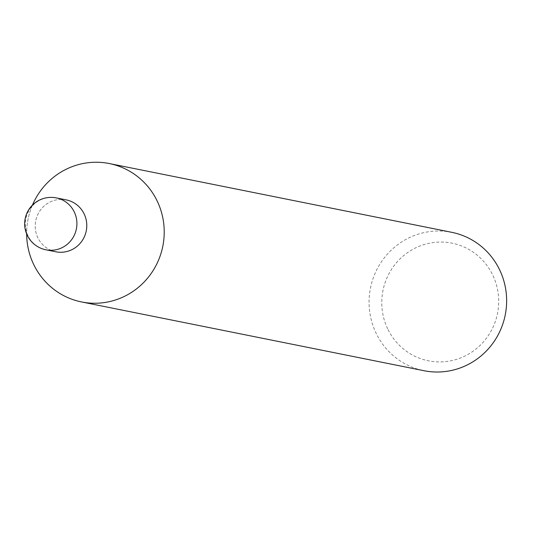 <?xml version="1.0" encoding="UTF-8"?>
<svg xmlns="http://www.w3.org/2000/svg" width="533" height="533" viewBox="0 0 533 533"><rect width="100%" height="100%" fill="white"/><g stroke="black" fill="none" stroke-linecap="round" stroke-linejoin="round"><path stroke-width="0.4" stroke-dasharray="2.67 2" d="M65.925 199.828A26.463 25.764 -78.6 0 0 40.421 210.109A26.463 25.764 -78.6 0 0 37.983 238.011A26.463 25.764 -78.6 0 0 55.505 251.723M451.751 232.315A70.576 68.71 -78.6 0 0 383.214 259.265A70.576 68.71 -78.6 0 0 376.485 333.998A70.576 68.71 -78.6 0 0 423.962 370.708M388.057 329.601A59.989 58.403 -78.6 0 0 466.628 355.178A59.989 58.403 -78.6 0 0 492.392 274.368A59.989 58.403 -78.6 0 0 413.821 248.798A59.989 58.403 -78.6 0 0 388.057 329.601M32.44 205.098A70.576 68.71 -78.6 0 0 26.65 233.934A70.576 68.71 -78.6 0 1 32.446 205.098M66.219 199.888A26.463 25.764 -78.6 0 0 40.515 209.989A26.463 25.764 -78.6 0 0 37.983 238.011A26.463 25.764 -78.6 0 0 55.798 251.776M56.331 197.896A26.47 25.771 -78.6 0 0 30.628 208.003A26.47 25.771 -78.6 0 0 28.109 236.032A26.47 25.771 -78.6 0 0 45.911 249.797"/><path stroke-width="0.8" d="M81.542 301.945A70.576 68.71 -78.6 0 1 34.059 265.234A70.576 68.71 -78.6 0 1 26.65 233.934A70.576 68.71 -78.6 0 0 34.065 265.234A70.576 68.71 -78.6 0 0 126.501 295.322A70.576 68.71 -78.6 0 0 156.809 200.261A70.576 68.71 -78.6 0 0 109.332 163.551A70.576 68.71 -78.6 0 0 32.44 205.098A70.576 68.71 -78.6 0 1 93.535 162.292A70.576 68.71 -78.6 0 1 156.809 200.261A70.576 68.71 -78.6 0 1 150.079 274.995A70.576 68.71 -78.6 0 1 81.542 301.945L423.962 370.708A70.576 68.71 -78.6 0 0 492.499 343.758A70.576 68.71 -78.6 0 0 499.228 269.025A70.576 68.71 -78.6 0 0 451.751 232.315L109.332 163.551M55.505 251.723A26.463 25.764 -78.6 0 0 81.396 241.789A26.463 25.764 -78.6 0 0 84.007 213.646A26.463 25.764 -78.6 0 0 65.925 199.828M45.918 249.797L55.798 251.776A26.463 25.764 -78.6 0 0 81.489 241.669A26.463 25.764 -78.6 0 0 84.007 213.646A26.463 25.764 -78.6 0 0 66.219 199.888L56.338 197.903A26.47 25.771 -78.6 0 0 56.331 197.896A26.47 26.47 0 0 0 27.416 235.619A26.47 26.47 0 0 0 45.911 249.797A26.47 25.771 -78.6 0 0 45.918 249.797A26.47 25.771 -78.6 0 0 71.615 239.69A26.47 25.771 -78.6 0 0 74.134 211.668A26.47 25.771 -78.6 0 0 56.338 197.903"/></g></svg>
